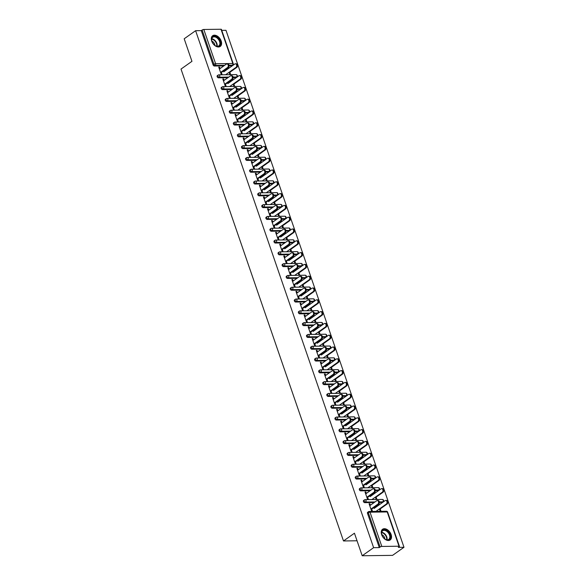 <?xml version="1.0" encoding="UTF-8"?>
<svg xmlns="http://www.w3.org/2000/svg" width="585" height="585" viewBox="0 0 585 585"><rect width="100%" height="100%" fill="white"/><g stroke="black" fill="none" stroke-linecap="round" stroke-linejoin="round"><path stroke-width="0.88" d="M391.116 534.544A6.567 4.278 54.7 0 0 382.583 529.25A6.567 4.278 54.7 0 0 381.639 534.668A6.567 4.278 54.7 0 0 390.173 539.962A6.567 4.278 54.7 0 0 391.116 534.544M221.189 41.023A6.567 4.278 54.7 0 0 212.655 35.729A6.567 4.278 54.7 0 0 211.711 41.147A6.567 4.278 54.7 0 0 220.245 46.442A6.567 4.278 54.7 0 0 221.189 41.023M403.986 547.282L398.312 547.355L399.146 546.763A1.265 0.395 161 0 0 399.423 546.361A1.265 0.395 161 0 0 399.014 546.222L381.822 546.441A1.265 0.395 161 0 0 380.126 547.004L379.292 547.597L373.618 547.67L362.203 555.75L392.572 555.362L403.986 547.282L225.978 30.31L221.752 30.361M362.203 555.75L354.437 533.206L343.497 540.957L357.047 540.781M343.497 540.957L181.014 69.074L191.953 61.323L184.195 38.778L195.609 30.698L201.291 30.625L213.086 64.891L213.92 64.299L202.125 30.032L201.291 30.625M202.125 30.032A1.265 0.395 -19 0 1 203.814 29.469L221.006 29.25A1.265 0.395 -19 0 1 221.415 29.389L233.218 63.663A1.265 0.395 -19 0 0 232.808 63.516L221.006 29.25M373.618 547.67L195.609 30.698M221.21 71.999L222.007 74.317L221.218 74.324L218.739 67.136L219.529 67.129L218.892 67.582M229.064 72.306L229.722 74.215L230.512 74.207L229.854 72.299M220.033 68.591L219.529 67.129M227.587 68.028L227.894 68.906M228.53 68.452L228.23 67.575M381.925 502.427L382.758 501.842A1.265 0.819 -125.3 0 0 383.102 501.733L382.261 502.325A1.265 0.819 -125.3 0 1 381.925 502.427L379.409 502.464M374.195 502.53L364.733 502.647A1.265 0.819 -125.3 0 1 363.431 501.528A1.265 0.819 -125.3 0 1 363.614 500.482L364.448 499.897A1.265 0.819 -125.3 0 1 364.784 499.787A1.265 0.877 -90.7 0 1 365.164 499.663A1.265 1.265 0 0 0 364.448 499.897A1.265 0.819 -125.3 0 0 364.265 500.935A1.265 0.819 54.7 0 0 365.566 502.062L364.733 502.647M379.292 547.597L367.497 513.33A1.265 0.819 -125.3 0 1 367.68 512.284L368.513 511.692A1.265 0.819 -125.3 0 1 368.85 511.59A1.265 0.877 -90.7 0 1 369.223 511.466A1.265 1.265 0 0 0 368.513 511.692A1.265 0.819 -125.3 0 0 368.331 512.738L367.497 513.33M231.58 65.798L232.413 65.206A1.265 0.819 -125.3 0 0 232.757 65.103L231.916 65.695A1.265 0.819 -125.3 0 1 231.58 65.798L229.064 65.827M223.85 65.893L214.388 66.017A1.265 0.819 -125.3 0 1 213.086 64.891M366.32 493.426L365.815 491.963L365.025 491.97L367.497 499.159L368.287 499.144L367.49 496.833M375.343 497.14L376.001 499.049L376.791 499.042L376.133 497.133M374.809 493.287L374.51 492.409M373.873 492.862L374.173 493.74M373.8 478.83L374.634 478.237A1.265 0.819 -125.3 0 0 374.97 478.135L374.137 478.727A1.265 0.819 -125.3 0 1 373.8 478.83L371.285 478.859M366.064 478.925L356.609 479.049A1.265 0.819 -125.3 0 1 355.307 477.923A1.265 0.819 -125.3 0 1 355.49 476.885L356.323 476.292A1.265 0.819 -125.3 0 1 356.66 476.19A1.265 0.877 -90.7 0 1 357.033 476.058A1.265 1.265 0 0 0 356.323 476.292A1.265 0.819 -125.3 0 0 356.141 477.331A1.265 0.819 54.7 0 0 357.442 478.457L356.609 479.049M358.188 469.828L357.684 468.358L356.894 468.366L359.373 475.554L360.163 475.546L359.365 473.228M367.219 473.536L367.877 475.444L368.667 475.437L368.009 473.528M366.685 469.682L366.385 468.812M365.742 469.258L366.049 470.135M365.669 455.225L366.502 454.64A1.265 0.819 -125.3 0 0 366.846 454.53L366.013 455.123A1.265 0.819 -125.3 0 1 365.669 455.225L363.161 455.262M357.94 455.327L348.477 455.444A1.265 0.819 -125.3 0 1 347.176 454.326A1.265 0.819 -125.3 0 1 347.358 453.28L348.192 452.688A1.265 0.819 -125.3 0 1 348.536 452.585A1.265 0.877 -90.7 0 1 348.909 452.461A1.265 1.265 0 0 0 348.192 452.688A1.265 0.819 -125.3 0 0 348.009 453.733A1.265 0.819 54.7 0 0 349.311 454.852L348.477 455.444M350.064 446.223L349.559 444.761L348.77 444.768L351.241 451.956L352.031 451.942L351.234 449.631M359.095 449.938L359.746 451.847L360.536 451.832L359.885 449.931M358.554 446.084L358.254 445.207M357.618 445.66L357.918 446.53M357.545 431.628L358.378 431.035A1.265 0.819 -125.3 0 0 358.715 430.933L357.881 431.518A1.265 0.819 -125.3 0 1 357.545 431.628L355.029 431.657M349.815 431.723L340.353 431.847A1.265 0.819 -125.3 0 1 339.051 430.721A1.265 0.819 -125.3 0 1 339.234 429.683L340.068 429.09A1.265 0.819 -125.3 0 1 340.404 428.988A1.265 0.877 -90.7 0 1 340.784 428.856A1.265 1.265 0 0 0 340.068 429.09A1.265 0.819 -125.3 0 0 339.885 430.129A1.265 0.819 54.7 0 0 341.187 431.255L340.353 431.847M341.94 422.619L341.435 421.156L340.645 421.163L343.117 428.352L343.907 428.344L343.11 426.026M350.963 426.333L351.622 428.242L352.411 428.235L351.753 426.326M350.43 422.48L350.13 421.602M349.494 422.056L349.793 422.933M349.42 408.023L350.254 407.431A1.265 0.819 -125.3 0 0 350.59 407.328L349.757 407.921A1.265 0.819 -125.3 0 1 349.42 408.023L346.905 408.052M341.684 408.125L332.229 408.242A1.265 0.819 -125.3 0 1 330.927 407.116A1.265 0.819 -125.3 0 1 331.11 406.078L331.944 405.485A1.265 0.819 -125.3 0 1 332.28 405.383A1.265 0.877 -90.7 0 1 332.653 405.251A1.265 1.265 0 0 0 331.944 405.485A1.265 0.819 -125.3 0 0 331.761 406.531A1.265 0.819 54.7 0 0 333.062 407.65L332.229 408.242M333.808 399.021L333.304 397.551L332.514 397.566L334.993 404.747L335.783 404.74L334.986 402.422M342.839 402.736L343.497 404.644L344.287 404.63L343.629 402.721M342.305 398.875L342.006 398.005M341.362 398.458L341.669 399.328M341.289 384.418L342.123 383.833A1.265 0.819 -125.3 0 0 342.466 383.723L341.633 384.316A1.265 0.819 -125.3 0 1 341.289 384.418L338.781 384.455M333.56 384.521L324.097 384.637A1.265 0.819 -125.3 0 1 322.796 383.519A1.265 0.819 -125.3 0 1 322.978 382.473L323.812 381.888A1.265 0.819 -125.3 0 1 324.156 381.778A1.265 0.877 -90.7 0 1 324.529 381.654A1.265 1.265 0 0 0 323.812 381.888A1.265 0.819 -125.3 0 0 323.629 382.926A1.265 0.819 54.7 0 0 324.931 384.053L324.097 384.637M325.684 375.416L325.18 373.954L324.39 373.961L326.861 381.149L327.651 381.135L326.854 378.824M334.708 379.131L335.366 381.04L336.156 381.032L335.498 379.124M334.174 375.278L333.874 374.4M333.238 374.853L333.538 375.731M333.165 360.821L333.998 360.228A1.265 0.819 -125.3 0 0 334.335 360.126L333.501 360.718A1.265 0.819 -125.3 0 1 333.165 360.821L330.649 360.85M325.435 360.916L315.973 361.04A1.265 0.819 -125.3 0 1 314.671 359.914A1.265 0.819 -125.3 0 1 314.854 358.876L315.688 358.283A1.265 0.819 -125.3 0 1 316.024 358.181A1.265 0.877 -90.7 0 1 316.397 358.049A1.265 1.265 0 0 0 315.688 358.283A1.265 0.819 -125.3 0 0 315.505 359.322A1.265 0.819 54.7 0 0 316.807 360.448L315.973 361.04M317.56 351.819L317.055 350.349L316.266 350.356L318.737 357.545L319.527 357.537L318.73 355.219M326.584 355.526L327.242 357.435L328.031 357.428L327.373 355.519M326.05 351.673L325.75 350.803M325.114 351.249L325.414 352.126M325.041 337.216L325.874 336.631A1.265 0.819 -125.3 0 0 326.211 336.521L325.377 337.114A1.265 0.819 -125.3 0 1 325.041 337.216L322.525 337.252M317.304 337.318L307.849 337.435A1.265 0.819 -125.3 0 1 306.547 336.317A1.265 0.819 -125.3 0 1 306.723 335.271L307.564 334.678A1.265 0.819 -125.3 0 1 307.9 334.576A1.265 0.877 -90.7 0 1 308.273 334.452A1.265 1.265 0 0 0 307.564 334.678A1.265 0.819 -125.3 0 0 307.381 335.724A1.265 0.819 54.7 0 0 308.683 336.843L307.849 337.435M309.428 328.214L308.924 326.752L308.134 326.759L310.613 333.947L311.403 333.933L310.606 331.622M318.459 331.929L319.117 333.838L319.907 333.823L319.249 331.922M317.926 328.075L317.618 327.198M316.982 327.651L317.282 328.521M316.909 313.618L317.743 313.026A1.265 0.819 -125.3 0 0 318.086 312.924L317.253 313.509A1.265 0.819 -125.3 0 1 316.909 313.618L314.401 313.648M309.18 313.714L299.717 313.838A1.265 0.819 -125.3 0 1 298.416 312.712A1.265 0.819 -125.3 0 1 298.599 311.673L299.432 311.081A1.265 0.819 -125.3 0 1 299.776 310.979A1.265 0.877 -90.7 0 1 300.149 310.847A1.265 1.265 0 0 0 299.432 311.081A1.265 0.819 -125.3 0 0 299.249 312.119A1.265 0.819 54.7 0 0 300.551 313.246L299.717 313.838M301.304 304.609L300.8 303.147L300.01 303.154L302.482 310.342L303.271 310.335L302.474 308.017M310.328 308.324L310.986 310.233L311.776 310.226L311.118 308.317M309.794 304.471L309.494 303.593M308.858 304.046L309.158 304.924M308.785 290.014L309.619 289.421A1.265 0.819 -125.3 0 0 309.955 289.319L309.121 289.911A1.265 0.819 -125.3 0 1 308.785 290.014L306.269 290.043M301.056 290.116L291.593 290.233A1.265 0.819 -125.3 0 1 290.292 289.107A1.265 0.819 -125.3 0 1 290.474 288.069L291.308 287.476A1.265 0.819 -125.3 0 1 291.644 287.374A1.265 0.877 -90.7 0 1 292.017 287.242A1.265 1.265 0 0 0 291.308 287.476A1.265 0.819 -125.3 0 0 291.125 288.522A1.265 0.819 54.7 0 0 292.427 289.641L291.593 290.233M293.18 281.012L292.675 279.542L291.886 279.557L294.357 286.738L295.147 286.73L294.35 284.412M302.204 284.727L302.862 286.635L303.652 286.621L302.993 284.712M301.67 280.866L301.37 279.996M300.734 280.449L301.034 281.319M300.661 266.409L301.494 265.824A1.265 0.819 -125.3 0 0 301.831 265.714L300.997 266.307A1.265 0.819 -125.3 0 1 300.661 266.409L298.145 266.446M292.924 266.511L283.469 266.628A1.265 0.819 -125.3 0 1 282.167 265.51A1.265 0.819 -125.3 0 1 282.343 264.464L283.177 263.879A1.265 0.819 -125.3 0 1 283.52 263.769A1.265 0.877 -90.7 0 1 283.893 263.645A1.265 1.265 0 0 0 283.177 263.879A1.265 0.819 -125.3 0 0 283.001 264.917A1.265 0.819 54.7 0 0 284.303 266.043L283.469 266.628M285.049 257.407L284.544 255.945L283.754 255.952L286.233 263.14L287.023 263.126L286.226 260.815M294.079 261.122L294.738 263.031L295.527 263.023L294.869 261.115M293.546 257.268L293.239 256.391M292.602 256.844L292.902 257.722M292.529 242.812L293.363 242.219A1.265 0.819 -125.3 0 0 293.707 242.117L292.873 242.709A1.265 0.819 -125.3 0 1 292.529 242.812L290.021 242.841M284.8 242.907L275.338 243.031A1.265 0.819 -125.3 0 1 274.036 241.905A1.265 0.819 -125.3 0 1 274.219 240.866L275.052 240.274A1.265 0.819 -125.3 0 1 275.389 240.172A1.265 0.877 -90.7 0 1 275.769 240.04A1.265 1.265 0 0 0 275.052 240.274A1.265 0.819 -125.3 0 0 274.87 241.312A1.265 0.819 54.7 0 0 276.171 242.439L275.338 243.031M276.924 233.81L276.42 232.34L275.63 232.347L278.102 239.536L278.891 239.528L278.094 237.21M285.948 237.517L286.606 239.426L287.396 239.419L286.738 237.51M285.414 233.664L285.114 232.793M284.478 233.239L284.778 234.117M284.405 219.207L285.239 218.622A1.265 0.819 -125.3 0 0 285.575 218.512L284.741 219.104A1.265 0.819 -125.3 0 1 284.405 219.207L281.89 219.243M276.676 219.309L267.213 219.426A1.265 0.819 -125.3 0 1 265.912 218.307A1.265 0.819 -125.3 0 1 266.095 217.262L266.928 216.669A1.265 0.819 -125.3 0 1 267.265 216.567A1.265 0.877 -90.7 0 1 267.637 216.443A1.265 1.265 0 0 0 266.928 216.669A1.265 0.819 -125.3 0 0 266.745 217.715A1.265 0.819 54.7 0 0 268.047 218.834L267.213 219.426M268.8 210.205L268.288 208.743L267.499 208.75L269.977 215.938L270.767 215.923L269.97 213.613M277.824 213.92L278.482 215.828L279.272 215.814L278.614 213.913M277.29 210.066L276.99 209.189M276.354 209.642L276.654 210.512M276.281 195.609L277.114 195.017A1.265 0.819 -125.3 0 0 277.451 194.915L276.617 195.5A1.265 0.819 -125.3 0 1 276.281 195.609L273.765 195.639M268.544 195.704L259.089 195.829A1.265 0.819 -125.3 0 1 257.788 194.703A1.265 0.819 -125.3 0 1 257.963 193.664L258.797 193.072A1.265 0.819 -125.3 0 1 259.14 192.97A1.265 0.877 -90.7 0 1 259.513 192.838A1.265 1.265 0 0 0 258.797 193.072A1.265 0.819 -125.3 0 0 258.621 194.11A1.265 0.819 54.7 0 0 259.923 195.236L259.089 195.829M260.669 186.6L260.164 185.138L259.374 185.145L261.846 192.333L262.636 192.326L261.839 190.008M269.7 190.315L270.358 192.224L271.147 192.216L270.489 190.308M269.166 186.461L268.859 185.584M268.222 186.037L268.522 186.915M268.149 172.005L268.983 171.412A1.265 0.819 -125.3 0 0 269.327 171.31L268.493 171.902A1.265 0.819 -125.3 0 1 268.149 172.005L265.641 172.034M260.42 172.107L250.958 172.224A1.265 0.819 -125.3 0 1 249.656 171.098A1.265 0.819 -125.3 0 1 249.839 170.059L250.672 169.467A1.265 0.819 -125.3 0 1 251.009 169.365A1.265 0.877 -90.7 0 1 251.389 169.233A1.265 1.265 0 0 0 250.672 169.467A1.265 0.819 -125.3 0 0 250.49 170.513A1.265 0.819 54.7 0 0 251.791 171.632L250.958 172.224M252.544 163.003L252.04 161.533L251.25 161.548L253.722 168.729L254.512 168.721L253.714 166.403M261.568 166.718L262.226 168.626L263.016 168.612L262.358 166.703M261.034 162.857L260.734 161.987M260.098 162.44L260.398 163.31M260.025 148.4L260.859 147.815A1.265 0.819 -125.3 0 0 261.195 147.705L260.362 148.297A1.265 0.819 -125.3 0 1 260.025 148.4L257.51 148.436M252.289 148.502L242.833 148.619A1.265 0.819 -125.3 0 1 241.532 147.5A1.265 0.819 -125.3 0 1 241.715 146.455L242.548 145.87A1.265 0.819 -125.3 0 1 242.885 145.76A1.265 0.877 -90.7 0 1 243.258 145.636A1.265 1.265 0 0 0 242.548 145.87A1.265 0.819 -125.3 0 0 242.365 146.908A1.265 0.819 54.7 0 0 243.667 148.034L242.833 148.619M244.413 139.398L243.908 137.936L243.119 137.943L245.598 145.131L246.387 145.117L245.59 142.806M253.444 143.113L254.102 145.021L254.892 145.014L254.234 143.106M252.91 139.259L252.61 138.382M251.967 138.835L252.274 139.713M251.901 124.802L252.735 124.21A1.265 0.819 -125.3 0 0 253.071 124.108L252.237 124.7A1.265 0.819 -125.3 0 1 251.901 124.802L249.386 124.832M244.164 124.897L234.709 125.022A1.265 0.819 -125.3 0 1 233.4 123.896A1.265 0.819 -125.3 0 1 233.583 122.857L234.417 122.265A1.265 0.819 -125.3 0 1 234.761 122.163A1.265 0.877 -90.7 0 1 235.133 122.031A1.265 1.265 0 0 0 234.417 122.265A1.265 0.819 -125.3 0 0 234.241 123.303A1.265 0.819 54.7 0 0 235.543 124.429L234.709 125.022M236.289 115.801L235.784 114.331L234.994 114.338L237.466 121.526L238.256 121.519L237.459 119.201M245.32 119.508L245.971 121.417L246.76 121.409L246.109 119.501M244.786 115.654L244.479 114.784M243.843 115.23L244.142 116.108M243.769 101.198L244.603 100.613A1.265 0.819 -125.3 0 0 244.947 100.503L244.106 101.095A1.265 0.819 -125.3 0 1 243.769 101.198L241.254 101.234M236.04 101.3L226.578 101.417A1.265 0.819 -125.3 0 1 225.276 100.298A1.265 0.819 -125.3 0 1 225.459 99.253L226.293 98.66A1.265 0.819 -125.3 0 1 226.629 98.558A1.265 0.877 -90.7 0 1 227.009 98.434A1.265 1.265 0 0 0 226.293 98.66A1.265 0.819 -125.3 0 0 226.11 99.706A1.265 0.819 54.7 0 0 227.411 100.825L226.578 101.417M228.165 92.196L227.66 90.726L226.87 90.741L229.342 97.929L230.132 97.914L229.335 95.604M237.188 95.911L237.846 97.819L238.636 97.805L237.978 95.896M236.654 92.057L236.355 91.18M235.718 91.633L236.018 92.503M235.645 77.6L236.479 77.008A1.265 0.819 -125.3 0 0 236.815 76.906L235.982 77.491A1.265 0.819 -125.3 0 1 235.645 77.6L233.13 77.629M227.909 77.695L218.454 77.82A1.265 0.819 -125.3 0 1 217.152 76.693A1.265 0.819 -125.3 0 1 217.335 75.655L218.168 75.063A1.265 0.819 -125.3 0 1 218.505 74.96A1.265 0.877 -90.7 0 1 218.878 74.829A1.265 1.265 0 0 0 218.168 75.063A1.265 0.819 -125.3 0 0 217.986 76.101A1.265 0.819 54.7 0 0 219.287 77.227L218.454 77.82M233.13 84.108L233.781 86.017L234.57 86.01L233.92 84.101M232.589 80.255L232.289 79.377M231.653 79.831L231.952 80.708M224.099 80.394L223.594 78.931L222.805 78.938L225.276 86.127L226.066 86.112L225.269 83.801M239.704 89.395L240.545 88.81A1.265 0.819 -125.3 0 0 240.881 88.701L240.047 89.293A1.265 0.819 -125.3 0 1 239.704 89.395L237.196 89.432M231.974 89.498L222.519 89.615A1.265 0.819 -125.3 0 1 221.21 88.496A1.265 0.819 -125.3 0 1 221.393 87.45L222.227 86.865A1.265 0.819 -125.3 0 1 222.571 86.755A1.265 0.877 -90.7 0 1 222.943 86.631A1.265 1.265 0 0 0 222.227 86.865A1.265 0.819 -125.3 0 0 222.044 87.904A1.265 0.819 54.7 0 0 223.353 89.03L222.519 89.615M241.254 107.713L241.912 109.622L242.702 109.607L242.044 107.698M240.72 103.852L240.42 102.982M239.777 103.435L240.084 104.305M232.223 103.998L231.718 102.529L230.929 102.543L233.408 109.724L234.197 109.717L233.4 107.399M247.835 113L248.669 112.408A1.265 0.819 -125.3 0 0 249.005 112.305L248.172 112.898A1.265 0.819 -125.3 0 1 247.835 113L245.32 113.029M240.099 113.102L230.644 113.219A1.265 0.819 -125.3 0 1 229.342 112.093A1.265 0.819 -125.3 0 1 229.525 111.055L230.358 110.463A1.265 0.819 -125.3 0 1 230.695 110.36A1.265 0.877 -90.7 0 1 231.068 110.229A1.265 1.265 0 0 0 230.358 110.463A1.265 0.819 -125.3 0 0 230.176 111.508A1.265 0.819 54.7 0 0 231.477 112.627L230.644 113.219M249.378 131.311L250.036 133.219L250.826 133.212L250.168 131.303M248.844 127.457L248.545 126.579M247.908 127.033L248.208 127.91M240.355 127.596L239.85 126.133L239.06 126.141L241.532 133.329L242.322 133.321L241.525 131.003M255.959 136.605L256.793 136.012A1.265 0.819 -125.3 0 0 257.137 135.91L256.303 136.495A1.265 0.819 -125.3 0 1 255.959 136.605L253.444 136.634M248.23 136.7L238.768 136.824A1.265 0.819 -125.3 0 1 237.466 135.698A1.265 0.819 -125.3 0 1 237.649 134.66L238.483 134.067A1.265 0.819 -125.3 0 1 238.819 133.965A1.265 0.877 -90.7 0 1 239.199 133.833A1.265 1.265 0 0 0 238.483 134.067A1.265 0.819 -125.3 0 0 238.3 135.106A1.265 0.819 54.7 0 0 239.601 136.232L238.768 136.824M257.51 154.915L258.161 156.824L258.95 156.809L258.299 154.901M256.976 151.062L256.669 150.184M256.033 150.637L256.332 151.508M248.479 151.201L247.974 149.738L247.184 149.745L249.656 156.934L250.446 156.919L249.649 154.608M264.091 160.202L264.925 159.617A1.265 0.819 -125.3 0 0 265.261 159.508L264.427 160.1A1.265 0.819 -125.3 0 1 264.091 160.202L261.575 160.239M256.354 160.305L246.899 160.422A1.265 0.819 -125.3 0 1 245.598 159.303A1.265 0.819 -125.3 0 1 245.773 158.257L246.607 157.665A1.265 0.819 -125.3 0 1 246.95 157.562A1.265 0.877 -90.7 0 1 247.323 157.438A1.265 1.265 0 0 0 246.607 157.665A1.265 0.819 -125.3 0 0 246.431 158.71A1.265 0.819 54.7 0 0 247.733 159.829L246.899 160.422M265.634 178.513L266.292 180.421L267.082 180.414L266.424 178.505M265.1 174.659L264.8 173.789M264.164 174.235L264.464 175.112M256.603 174.805L256.098 173.335L255.309 173.343L257.788 180.531L258.577 180.524L257.78 178.206M272.215 183.807L273.049 183.215A1.265 0.819 -125.3 0 0 273.385 183.112L272.551 183.705A1.265 0.819 -125.3 0 1 272.215 183.807L269.7 183.836M264.478 183.902L255.023 184.026A1.265 0.819 -125.3 0 1 253.722 182.9A1.265 0.819 -125.3 0 1 253.905 181.862L254.738 181.27A1.265 0.819 -125.3 0 1 255.075 181.167A1.265 0.877 -90.7 0 1 255.448 181.036A1.265 1.265 0 0 0 254.738 181.27A1.265 0.819 -125.3 0 0 254.555 182.308A1.265 0.819 54.7 0 0 255.857 183.434L255.023 184.026M273.758 202.117L274.416 204.026L275.206 204.019L274.548 202.11M273.224 198.264L272.924 197.386M272.288 197.84L272.588 198.717M264.734 198.403L264.23 196.94L263.44 196.948L265.912 204.136L266.702 204.121L265.904 201.81M280.339 207.404L281.173 206.819A1.265 0.819 -125.3 0 0 281.517 206.71L280.683 207.302A1.265 0.819 -125.3 0 1 280.339 207.404L277.831 207.441M272.61 207.507L263.148 207.624A1.265 0.819 -125.3 0 1 261.846 206.505A1.265 0.819 -125.3 0 1 262.029 205.459L262.862 204.874A1.265 0.819 -125.3 0 1 263.199 204.765A1.265 0.877 -90.7 0 1 263.579 204.64A1.265 1.265 0 0 0 262.862 204.874A1.265 0.819 -125.3 0 0 262.68 205.913A1.265 0.819 54.7 0 0 263.981 207.039L263.148 207.624M281.89 225.722L282.548 227.631L283.337 227.616L282.679 225.708M281.356 221.861L281.049 220.991M280.412 221.444L280.712 222.315M272.859 222.007L272.354 220.538L271.564 220.552L274.043 227.733L274.833 227.726L274.029 225.408M288.471 231.009L289.304 230.417A1.265 0.819 -125.3 0 0 289.641 230.314L288.807 230.907A1.265 0.819 -125.3 0 1 288.471 231.009L285.955 231.038M280.734 231.112L271.279 231.229A1.265 0.819 -125.3 0 1 269.977 230.102A1.265 0.819 -125.3 0 1 270.153 229.064L270.987 228.472A1.265 0.819 -125.3 0 1 271.33 228.369A1.265 0.877 -90.7 0 1 271.703 228.238A1.265 1.265 0 0 0 270.987 228.472A1.265 0.819 -125.3 0 0 270.811 229.517A1.265 0.819 54.7 0 0 272.113 230.636L271.279 231.229M290.014 249.32L290.672 251.228L291.462 251.221L290.803 249.312M289.48 245.466L289.18 244.589M288.544 245.042L288.844 245.919M280.99 245.605L280.478 244.142L279.688 244.15L282.167 251.338L282.957 251.331L282.16 249.013M296.595 254.614L297.429 254.022A1.265 0.819 -125.3 0 0 297.765 253.919L296.931 254.504A1.265 0.819 -125.3 0 1 296.595 254.614L294.079 254.643M288.866 254.709L279.403 254.833A1.265 0.819 -125.3 0 1 278.102 253.707A1.265 0.819 -125.3 0 1 278.284 252.669L279.118 252.077A1.265 0.819 -125.3 0 1 279.454 251.974A1.265 0.877 -90.7 0 1 279.827 251.842A1.265 1.265 0 0 0 279.118 252.077A1.265 0.819 -125.3 0 0 278.935 253.115A1.265 0.819 54.7 0 0 280.237 254.241L279.403 254.833M298.138 272.924L298.796 274.833L299.586 274.818L298.928 272.917M297.604 269.071L297.304 268.193M296.668 268.647L296.968 269.517M289.114 269.21L288.61 267.747L287.82 267.755L290.292 274.943L291.081 274.928L290.284 272.617M304.719 278.211L305.553 277.626A1.265 0.819 -125.3 0 0 305.897 277.517L305.063 278.109A1.265 0.819 -125.3 0 1 304.719 278.211L302.211 278.248M296.99 278.314L287.527 278.431A1.265 0.819 -125.3 0 1 286.226 277.312A1.265 0.819 -125.3 0 1 286.409 276.266L287.242 275.674A1.265 0.819 -125.3 0 1 287.579 275.572A1.265 0.877 -90.7 0 1 287.959 275.447A1.265 1.265 0 0 0 287.242 275.674A1.265 0.819 -125.3 0 0 287.059 276.72A1.265 0.819 54.7 0 0 288.361 277.838L287.527 278.431M306.269 296.522L306.928 298.43L307.717 298.423L307.059 296.515M305.736 292.668L305.428 291.798M304.792 292.244L305.092 293.122M297.238 292.814L296.734 291.345L295.944 291.352L298.423 298.54L299.213 298.533L298.416 296.215M312.851 301.816L313.684 301.224A1.265 0.819 -125.3 0 0 314.021 301.121L313.187 301.714A1.265 0.819 -125.3 0 1 312.851 301.816L310.335 301.845M305.114 301.911L295.659 302.036A1.265 0.819 -125.3 0 1 294.357 300.909A1.265 0.819 -125.3 0 1 294.533 299.871L295.366 299.279A1.265 0.819 -125.3 0 1 295.71 299.176A1.265 0.877 -90.7 0 1 296.083 299.045A1.265 1.265 0 0 0 295.366 299.279A1.265 0.819 -125.3 0 0 295.191 300.317A1.265 0.819 54.7 0 0 296.493 301.443L295.659 302.036M314.394 320.127L315.052 322.035L315.841 322.028L315.183 320.119M313.86 316.273L313.56 315.395M312.924 315.849L313.224 316.726M305.37 316.412L304.865 314.949L304.076 314.957L306.547 322.145L307.337 322.13L306.54 319.82M320.975 325.414L321.808 324.829A1.265 0.819 -125.3 0 0 322.145 324.719L321.311 325.311A1.265 0.819 -125.3 0 1 320.975 325.414L318.459 325.45M313.246 325.516L303.783 325.633A1.265 0.819 -125.3 0 1 302.482 324.514A1.265 0.819 -125.3 0 1 302.664 323.468L303.498 322.883A1.265 0.819 -125.3 0 1 303.834 322.774A1.265 0.877 -90.7 0 1 304.207 322.649A1.265 1.265 0 0 0 303.498 322.883A1.265 0.819 -125.3 0 0 303.315 323.922A1.265 0.819 54.7 0 0 304.617 325.048L303.783 325.633M322.518 343.731L323.176 345.64L323.966 345.625L323.308 343.717M321.984 339.87L321.684 339M321.048 339.454L321.348 340.324M313.494 340.017L312.99 338.547L312.2 338.561L314.671 345.742L315.461 345.735L314.664 343.417M329.099 349.018L329.933 348.426A1.265 0.819 -125.3 0 0 330.276 348.324L329.443 348.916A1.265 0.819 -125.3 0 1 329.099 349.018L326.591 349.048M321.37 349.121L311.907 349.238A1.265 0.819 -125.3 0 1 310.606 348.112A1.265 0.819 -125.3 0 1 310.789 347.073L311.622 346.481A1.265 0.819 -125.3 0 1 311.966 346.378A1.265 0.877 -90.7 0 1 312.339 346.247A1.265 1.265 0 0 0 311.622 346.481A1.265 0.819 -125.3 0 0 311.439 347.527A1.265 0.819 54.7 0 0 312.741 348.645L311.907 349.238M330.649 367.329L331.307 369.237L332.097 369.23L331.439 367.321M330.115 363.475L329.816 362.598M329.172 363.051L329.479 363.928M321.618 363.614L321.114 362.152L320.324 362.159L322.803 369.347L323.593 369.34L322.796 367.022M337.231 372.623L338.064 372.031A1.265 0.819 -125.3 0 0 338.401 371.928L337.567 372.513A1.265 0.819 -125.3 0 1 337.231 372.623L334.715 372.652M329.494 372.718L320.039 372.842A1.265 0.819 -125.3 0 1 318.737 371.716A1.265 0.819 -125.3 0 1 318.92 370.678L319.754 370.086A1.265 0.819 -125.3 0 1 320.09 369.983A1.265 0.877 -90.7 0 1 320.463 369.852A1.265 1.265 0 0 0 319.754 370.086A1.265 0.819 -125.3 0 0 319.571 371.124A1.265 0.819 54.7 0 0 320.873 372.25L320.039 372.842M338.773 390.934L339.432 392.842L340.221 392.827L339.563 390.926M338.24 387.08L337.94 386.202M337.304 386.656L337.603 387.526M329.75 387.219L329.245 385.756L328.456 385.764L330.927 392.952L331.717 392.937L330.92 390.626M345.355 396.221L346.188 395.635A1.265 0.819 -125.3 0 0 346.525 395.526L345.691 396.118A1.265 0.819 -125.3 0 1 345.355 396.221L342.839 396.257M337.625 396.323L328.163 396.44A1.265 0.819 -125.3 0 1 326.861 395.321A1.265 0.819 -125.3 0 1 327.044 394.275L327.878 393.683A1.265 0.819 -125.3 0 1 328.214 393.581A1.265 0.877 -90.7 0 1 328.587 393.456A1.265 1.265 0 0 0 327.878 393.683A1.265 0.819 -125.3 0 0 327.695 394.729A1.265 0.819 54.7 0 0 328.997 395.848L328.163 396.44M346.905 414.531L347.556 416.44L348.346 416.432L347.695 414.524M346.364 410.677L346.064 409.807M345.428 410.253L345.728 411.131M337.874 410.824L337.37 409.354L336.58 409.361L339.051 416.549L339.841 416.542L339.044 414.224M353.479 419.825L354.313 419.233A1.265 0.819 -125.3 0 0 354.656 419.131L353.823 419.723A1.265 0.819 -125.3 0 1 353.479 419.825L350.971 419.854M345.75 419.92L336.287 420.045A1.265 0.819 -125.3 0 1 334.986 418.918A1.265 0.819 -125.3 0 1 335.168 417.88L336.002 417.288A1.265 0.819 -125.3 0 1 336.346 417.185A1.265 0.877 -90.7 0 1 336.719 417.054A1.265 1.265 0 0 0 336.002 417.288A1.265 0.819 -125.3 0 0 335.819 418.326A1.265 0.819 54.7 0 0 337.121 419.452L336.287 420.045M355.029 438.136L355.687 440.044L356.477 440.037L355.819 438.128M354.495 434.282L354.196 433.405M353.552 433.858L353.859 434.735M345.998 434.421L345.494 432.959L344.704 432.966L347.183 440.154L347.973 440.139L347.176 437.829M361.61 443.423L362.444 442.838A1.265 0.819 -125.3 0 0 362.78 442.728L361.947 443.32A1.265 0.819 -125.3 0 1 361.61 443.423L359.095 443.459M353.874 443.525L344.419 443.642A1.265 0.819 -125.3 0 1 343.117 442.523A1.265 0.819 -125.3 0 1 343.3 441.478L344.134 440.893A1.265 0.819 -125.3 0 1 344.47 440.783A1.265 0.877 -90.7 0 1 344.843 440.659A1.265 1.265 0 0 0 344.134 440.893A1.265 0.819 -125.3 0 0 343.951 441.931A1.265 0.819 54.7 0 0 345.252 443.057L344.419 443.642M363.153 461.74L363.811 463.649L364.601 463.634L363.943 461.726M362.62 457.879L362.32 457.009M361.684 457.463L361.983 458.333M354.13 458.026L353.625 456.556L352.835 456.571L355.307 463.751L356.097 463.744L355.3 461.426M369.735 467.027L370.568 466.435A1.265 0.819 -125.3 0 0 370.905 466.333L370.071 466.925A1.265 0.819 -125.3 0 1 369.735 467.027L367.219 467.057M362.005 467.13L352.543 467.247A1.265 0.819 -125.3 0 1 351.241 466.121A1.265 0.819 -125.3 0 1 351.424 465.082L352.258 464.49A1.265 0.819 -125.3 0 1 352.594 464.388A1.265 0.877 -90.7 0 1 352.974 464.256A1.265 1.265 0 0 0 352.258 464.49A1.265 0.819 -125.3 0 0 352.075 465.536A1.265 0.819 54.7 0 0 353.377 466.654L352.543 467.247M371.285 485.338L371.936 487.247L372.725 487.239L372.075 485.331M370.744 481.484L370.444 480.607M369.808 481.06L370.108 481.938M362.254 481.623L361.749 480.161L360.96 480.168L363.431 487.356L364.221 487.349L363.424 485.031M377.859 490.632L378.692 490.04A1.265 0.819 -125.3 0 0 379.036 489.937L378.202 490.522A1.265 0.819 -125.3 0 1 377.859 490.632L375.351 490.661M370.13 490.727L360.667 490.852A1.265 0.819 -125.3 0 1 359.365 489.725A1.265 0.819 -125.3 0 1 359.548 488.687L360.382 488.095A1.265 0.819 -125.3 0 1 360.726 487.992A1.265 0.877 -90.7 0 1 361.099 487.861A1.265 1.265 0 0 0 360.382 488.095A1.265 0.819 -125.3 0 0 360.199 489.133A1.265 0.819 54.7 0 0 361.508 490.259L360.667 490.852M379.409 508.943L380.067 510.851L380.857 510.837L380.199 508.935M378.875 505.089L378.575 504.211M377.932 504.665L378.239 505.535M370.378 505.228L369.874 503.765L369.084 503.773L371.563 510.961L372.352 510.946L371.555 508.636M223.594 78.931L222.958 79.377M227.66 90.726L227.017 91.18M231.718 102.529L231.082 102.982M235.784 114.331L235.148 114.784M239.85 126.133L239.214 126.587M243.908 137.936L243.272 138.382M247.974 149.738L247.338 150.184M252.04 161.533L251.404 161.987M256.098 173.335L255.462 173.789M260.164 185.138L259.528 185.591M264.23 196.94L263.594 197.386M268.288 208.743L267.652 209.189M272.354 220.538L271.718 220.991M276.42 232.34L275.784 232.793M280.478 244.142L279.842 244.596M284.544 255.945L283.908 256.391M288.61 267.747L287.974 268.193M292.675 279.542L292.032 279.996M296.734 291.345L296.098 291.798M300.8 303.147L300.163 303.6M304.865 314.949L304.222 315.395M308.924 326.752L308.288 327.198M312.99 338.547L312.353 339M317.055 350.349L316.412 350.803M321.114 362.152L320.478 362.605M325.18 373.954L324.543 374.4M329.245 385.756L328.602 386.202M333.304 397.551L332.668 398.005M337.37 409.354L336.733 409.807M341.435 421.156L340.792 421.609M345.494 432.959L344.858 433.405M349.559 444.761L348.923 445.207M353.625 456.556L352.982 457.009M357.684 468.358L357.047 468.812M361.749 480.161L361.113 480.614M365.815 491.963L365.172 492.409M369.874 503.765L369.237 504.211M226.943 63.911L227.733 63.904A1.894 1.309 89.3 0 1 229.027 65.359A1.894 1.309 89.3 0 1 228.34 67.494L227.55 67.509A1.894 1.309 -90.7 0 0 228.238 65.366A1.894 1.309 -90.7 0 0 226.943 63.911A1.894 1.309 -90.7 0 0 226.38 64.101L219.397 69.045M228.34 67.494L221.357 72.438M227.55 67.509L220.567 72.452M235.389 63.802L236.179 63.794A1.894 1.309 89.3 0 1 237.473 65.249A1.894 1.309 89.3 0 1 236.786 67.392L235.996 67.399A1.894 1.309 -90.7 0 0 236.684 65.264A1.894 1.309 -90.7 0 0 235.389 63.802A1.894 1.309 -90.7 0 0 234.826 63.992L223.748 71.838M225.627 74.741L235.996 67.399M229.218 72.752L236.786 67.392M211.931 41.433A5.682 3.7 -125.3 0 1 211.755 40.84A5.682 3.7 -125.3 0 1 214.512 36.277A5.682 3.7 -125.3 0 1 220.128 41.33A5.682 3.7 -125.3 0 1 219.485 45.886A5.682 3.7 -125.3 0 1 215.119 45.593A5.682 3.7 -125.3 0 1 211.931 41.433M215.024 45.528A5.258 3.43 54.7 0 0 218.812 45.857A5.258 3.43 54.7 0 0 219.565 41.513A5.258 3.43 54.7 0 0 212.728 37.272A5.258 3.43 54.7 0 0 211.785 40.957M214.907 45.447A3.744 2.442 54.7 0 0 214.666 44.226A3.744 2.442 54.7 0 0 211.821 41.089M219.821 46.69A6.523 4.249 54.7 0 0 220.735 41.323A6.523 4.249 54.7 0 0 212.282 36.043M385.435 539.348A5.682 3.7 -125.3 0 1 385.054 539.114A5.682 3.7 -125.3 0 1 381.683 534.361A5.682 3.7 -125.3 0 1 386.488 530.449A5.682 3.7 -125.3 0 1 390.392 537.41A5.682 3.7 -125.3 0 1 385.435 539.348M384.952 539.048A5.258 3.43 54.7 0 0 385.215 539.202A5.258 3.43 54.7 0 0 388.74 539.377A5.258 3.43 54.7 0 0 389.581 535.275A5.258 3.43 54.7 0 0 386.188 530.968A5.258 3.43 54.7 0 0 382.663 530.792A5.258 3.43 54.7 0 0 381.72 534.478M384.835 538.968A3.744 2.442 54.7 0 0 382.246 534.844A3.744 2.442 54.7 0 0 381.756 534.61M389.756 540.211A6.523 4.249 54.7 0 0 390.765 535.121A6.523 4.249 54.7 0 0 386.568 529.791A6.523 4.249 54.7 0 0 382.217 529.564M231.009 75.714L231.799 75.699A1.894 1.309 89.3 0 1 233.093 77.161A1.894 1.309 89.3 0 1 232.406 79.297L231.616 79.304A1.894 1.309 -90.7 0 0 232.303 77.169A1.894 1.309 -90.7 0 0 231.009 75.714A1.894 1.309 -90.7 0 0 230.446 75.904L223.463 80.847M232.406 79.297L225.422 84.24M231.616 79.304L224.633 84.255M235.068 87.509L235.857 87.501A1.894 1.309 89.3 0 1 237.159 88.964A1.894 1.309 89.3 0 1 236.472 91.099L235.682 91.106A1.894 1.309 -90.7 0 0 236.369 88.971A1.894 1.309 -90.7 0 0 235.068 87.509A1.894 1.309 -90.7 0 0 234.505 87.706L227.528 92.649M236.472 91.099L229.488 96.042M235.682 91.106L228.698 96.05M239.133 99.311L239.923 99.304A1.894 1.309 89.3 0 1 241.217 100.766A1.894 1.309 89.3 0 1 240.53 102.901L239.74 102.909A1.894 1.309 -90.7 0 0 240.428 100.774A1.894 1.309 -90.7 0 0 239.133 99.311A1.894 1.309 -90.7 0 0 238.57 99.508L231.587 104.452M240.53 102.901L233.554 107.845M239.74 102.909L232.764 107.852M243.199 111.113L243.989 111.106A1.894 1.309 89.3 0 1 245.283 112.561A1.894 1.309 89.3 0 1 244.596 114.697L243.806 114.711A1.894 1.309 -90.7 0 0 244.493 112.576A1.894 1.309 -90.7 0 0 243.199 111.113A1.894 1.309 -90.7 0 0 242.636 111.304L235.653 116.247M244.596 114.697L237.612 119.647M243.806 114.711L236.823 119.654M247.258 122.916L248.047 122.909A1.894 1.309 89.3 0 1 249.349 124.364A1.894 1.309 89.3 0 1 248.662 126.499L247.872 126.514A1.894 1.309 -90.7 0 0 248.559 124.371A1.894 1.309 -90.7 0 0 247.258 122.916A1.894 1.309 -90.7 0 0 246.695 123.106L239.718 128.049M248.662 126.499L241.678 131.442M247.872 126.514L240.888 131.457M239.448 75.604L240.238 75.597A1.894 1.309 89.3 0 1 241.539 77.052A1.894 1.309 89.3 0 1 240.852 79.187L240.062 79.202A1.894 1.309 -90.7 0 0 240.749 77.066A1.894 1.309 -90.7 0 0 239.448 75.604A1.894 1.309 -90.7 0 0 238.885 75.794L227.814 83.64M229.686 86.543L240.062 79.202M233.276 84.547L240.852 79.187M243.514 87.406L244.303 87.392A1.894 1.309 89.3 0 1 245.598 88.854A1.894 1.309 89.3 0 1 244.91 90.989L244.12 91.004A1.894 1.309 -90.7 0 0 244.808 88.861A1.894 1.309 -90.7 0 0 243.514 87.406A1.894 1.309 -90.7 0 0 242.951 87.596L231.879 95.435M233.751 98.346L244.12 91.004M237.342 96.349L244.91 90.989M247.579 99.209L248.369 99.194A1.894 1.309 89.3 0 1 249.663 100.657A1.894 1.309 89.3 0 1 248.976 102.792L248.186 102.799A1.894 1.309 -90.7 0 0 248.874 100.664A1.894 1.309 -90.7 0 0 247.579 99.209A1.894 1.309 -90.7 0 0 247.016 99.399L235.938 107.238M237.817 110.148L248.186 102.799M241.408 108.152L248.976 102.792M251.638 111.004L252.427 110.996A1.894 1.309 89.3 0 1 253.729 112.459A1.894 1.309 89.3 0 1 253.042 114.594L252.252 114.601A1.894 1.309 -90.7 0 0 252.939 112.466A1.894 1.309 -90.7 0 0 251.638 111.004A1.894 1.309 -90.7 0 0 251.075 111.201L240.004 119.04M241.876 121.943L252.252 114.601M245.466 119.954L253.042 114.594M255.703 122.806L256.493 122.799A1.894 1.309 89.3 0 1 257.788 124.254A1.894 1.309 89.3 0 1 257.1 126.397L256.31 126.404A1.894 1.309 -90.7 0 0 256.998 124.269A1.894 1.309 -90.7 0 0 255.703 122.806A1.894 1.309 -90.7 0 0 255.14 122.996L244.069 130.843M245.941 133.746L256.31 126.404M249.532 131.757L257.1 126.397M251.323 134.718L252.113 134.704A1.894 1.309 89.3 0 1 253.407 136.166A1.894 1.309 89.3 0 1 252.72 138.301L251.93 138.309A1.894 1.309 -90.7 0 0 252.618 136.173A1.894 1.309 -90.7 0 0 251.323 134.718A1.894 1.309 -90.7 0 0 250.76 134.908L243.777 139.852M252.72 138.301L245.744 143.245M251.93 138.309L244.954 143.259M259.769 134.608L260.559 134.601A1.894 1.309 89.3 0 1 261.853 136.056A1.894 1.309 89.3 0 1 261.166 138.192L260.376 138.206A1.894 1.309 -90.7 0 0 261.064 136.071A1.894 1.309 -90.7 0 0 259.769 134.608A1.894 1.309 -90.7 0 0 259.206 134.799L248.128 142.645M250.007 145.548L260.376 138.206M253.597 143.552L261.166 138.192M255.389 146.513L256.179 146.506A1.894 1.309 89.3 0 1 257.473 147.968A1.894 1.309 89.3 0 1 256.786 150.104L255.996 150.111A1.894 1.309 -90.7 0 0 256.683 147.976A1.894 1.309 -90.7 0 0 255.389 146.513A1.894 1.309 -90.7 0 0 254.826 146.711L247.843 151.654M256.786 150.104L249.802 155.047M255.996 150.111L249.013 155.054M263.828 146.411L264.617 146.396A1.894 1.309 89.3 0 1 265.919 147.859A1.894 1.309 89.3 0 1 265.232 149.994L264.442 150.009A1.894 1.309 -90.7 0 0 265.129 147.866A1.894 1.309 -90.7 0 0 263.828 146.411A1.894 1.309 -90.7 0 0 263.265 146.601L252.193 154.44M254.065 157.35L264.442 150.009M257.656 155.354L265.232 149.994M259.447 158.316L260.237 158.308A1.894 1.309 89.3 0 1 261.539 159.771A1.894 1.309 89.3 0 1 260.851 161.906L260.062 161.913A1.894 1.309 -90.7 0 0 260.749 159.778A1.894 1.309 -90.7 0 0 259.447 158.316A1.894 1.309 -90.7 0 0 258.884 158.513L251.908 163.456M260.851 161.906L253.868 166.849M260.062 161.913L253.078 166.857M267.893 158.213L268.683 158.199A1.894 1.309 89.3 0 1 269.977 159.661A1.894 1.309 89.3 0 1 269.29 161.796L268.5 161.804A1.894 1.309 -90.7 0 0 269.188 159.668A1.894 1.309 -90.7 0 0 267.893 158.213A1.894 1.309 -90.7 0 0 267.33 158.403L256.259 166.242M258.131 169.153L268.5 161.804M261.722 167.156L269.29 161.796M263.513 170.118L264.303 170.111A1.894 1.309 89.3 0 1 265.597 171.566A1.894 1.309 89.3 0 1 264.91 173.701L264.12 173.716A1.894 1.309 -90.7 0 0 264.808 171.58A1.894 1.309 -90.7 0 0 263.513 170.118A1.894 1.309 -90.7 0 0 262.95 170.308L255.967 175.251M264.91 173.701L257.934 178.652M264.12 173.716L257.144 178.659M271.959 170.008L272.749 170.001A1.894 1.309 89.3 0 1 274.043 171.463A1.894 1.309 89.3 0 1 273.356 173.599L272.566 173.606A1.894 1.309 -90.7 0 0 273.253 171.471A1.894 1.309 -90.7 0 0 271.959 170.008A1.894 1.309 -90.7 0 0 271.396 170.206L260.318 178.045M262.197 180.948L272.566 173.606M265.787 178.959L273.356 173.599M267.579 181.92L268.369 181.913A1.894 1.309 89.3 0 1 269.663 183.368A1.894 1.309 89.3 0 1 268.976 185.504L268.186 185.518A1.894 1.309 -90.7 0 0 268.873 183.376A1.894 1.309 -90.7 0 0 267.579 181.92A1.894 1.309 -90.7 0 0 267.016 182.11L260.033 187.054M268.976 185.504L261.992 190.447M268.186 185.518L261.202 190.461M276.018 181.811L276.807 181.803A1.894 1.309 89.3 0 1 278.109 183.259A1.894 1.309 89.3 0 1 277.422 185.401L276.632 185.408A1.894 1.309 -90.7 0 0 277.319 183.273A1.894 1.309 -90.7 0 0 276.018 181.811A1.894 1.309 -90.7 0 0 275.462 182.001L264.383 189.847M266.255 192.75L276.632 185.408M269.846 190.761L277.422 185.401M271.637 193.723L272.427 193.708A1.894 1.309 89.3 0 1 273.729 195.171A1.894 1.309 89.3 0 1 273.041 197.306L272.252 197.313A1.894 1.309 -90.7 0 0 272.939 195.178A1.894 1.309 -90.7 0 0 271.637 193.723A1.894 1.309 -90.7 0 0 271.074 193.913L264.098 198.856M273.041 197.306L266.058 202.249M272.252 197.313L265.268 202.264M280.083 193.613L280.873 193.606A1.894 1.309 89.3 0 1 282.167 195.061A1.894 1.309 89.3 0 1 281.48 197.196L280.69 197.211A1.894 1.309 -90.7 0 0 281.378 195.076A1.894 1.309 -90.7 0 0 280.083 193.613A1.894 1.309 -90.7 0 0 279.52 193.803L268.449 201.649M270.321 204.553L280.69 197.211M273.912 202.556L281.48 197.196M275.703 205.518L276.493 205.511A1.894 1.309 89.3 0 1 277.787 206.973A1.894 1.309 89.3 0 1 277.1 209.108L276.31 209.116A1.894 1.309 -90.7 0 0 276.998 206.98A1.894 1.309 -90.7 0 0 275.703 205.518A1.894 1.309 -90.7 0 0 275.14 205.715L268.157 210.658M277.1 209.108L270.124 214.052M276.31 209.116L269.334 214.059M284.149 205.415L284.939 205.401A1.894 1.309 89.3 0 1 286.233 206.863A1.894 1.309 89.3 0 1 285.546 208.999L284.756 209.013A1.894 1.309 -90.7 0 0 285.443 206.871A1.894 1.309 -90.7 0 0 284.149 205.415A1.894 1.309 -90.7 0 0 283.586 205.606L272.508 213.445M274.387 216.355L284.756 209.013M277.977 214.359L285.546 208.999M279.769 217.32L280.559 217.313A1.894 1.309 89.3 0 1 281.853 218.775A1.894 1.309 89.3 0 1 281.166 220.911L280.376 220.918A1.894 1.309 -90.7 0 0 281.063 218.783A1.894 1.309 -90.7 0 0 279.769 217.32A1.894 1.309 -90.7 0 0 279.206 217.518L272.222 222.461M281.166 220.911L274.182 225.854M280.376 220.918L273.392 225.861M288.208 217.218L288.997 217.203A1.894 1.309 89.3 0 1 290.299 218.666A1.894 1.309 89.3 0 1 289.612 220.801L288.822 220.808A1.894 1.309 -90.7 0 0 289.509 218.673A1.894 1.309 -90.7 0 0 288.208 217.218A1.894 1.309 -90.7 0 0 287.652 217.408L276.573 225.247M278.445 228.157L288.822 220.808M282.036 226.161L289.612 220.801M283.827 229.123L284.617 229.115A1.894 1.309 89.3 0 1 285.919 230.57A1.894 1.309 89.3 0 1 285.231 232.706L284.442 232.72A1.894 1.309 -90.7 0 0 285.129 230.585A1.894 1.309 -90.7 0 0 283.827 229.123A1.894 1.309 -90.7 0 0 283.264 229.313L276.288 234.256M285.231 232.706L278.248 237.656M284.442 232.72L277.458 237.664M292.273 229.013L293.063 229.006A1.894 1.309 89.3 0 1 294.357 230.468A1.894 1.309 89.3 0 1 293.67 232.603L292.888 232.611A1.894 1.309 -90.7 0 0 293.568 230.475A1.894 1.309 -90.7 0 0 292.273 229.013A1.894 1.309 -90.7 0 0 291.71 229.21L280.639 237.049M282.511 239.952L292.888 232.611M286.102 237.963L293.67 232.603M287.893 240.925L288.683 240.918A1.894 1.309 89.3 0 1 289.977 242.373A1.894 1.309 89.3 0 1 289.29 244.508L288.5 244.523A1.894 1.309 -90.7 0 0 289.187 242.38A1.894 1.309 -90.7 0 0 287.893 240.925A1.894 1.309 -90.7 0 0 287.33 241.115L280.347 246.058M289.29 244.508L282.314 249.451M288.5 244.523L281.524 249.466M296.339 240.815L297.129 240.808A1.894 1.309 89.3 0 1 298.423 242.263A1.894 1.309 89.3 0 1 297.736 244.406L296.946 244.413A1.894 1.309 -90.7 0 0 297.633 242.278A1.894 1.309 -90.7 0 0 296.339 240.815A1.894 1.309 -90.7 0 0 295.776 241.005L284.698 248.852M286.577 251.755L296.946 244.413M290.167 249.766L297.736 244.406M291.959 252.727L292.749 252.713A1.894 1.309 89.3 0 1 294.043 254.175A1.894 1.309 89.3 0 1 293.356 256.31L292.566 256.318A1.894 1.309 -90.7 0 0 293.253 254.183A1.894 1.309 -90.7 0 0 291.959 252.727A1.894 1.309 -90.7 0 0 291.396 252.917L284.412 257.861M293.356 256.31L286.372 261.254M292.566 256.318L285.582 261.268M300.397 252.618L301.187 252.61A1.894 1.309 89.3 0 1 302.489 254.065A1.894 1.309 89.3 0 1 301.801 256.201L301.012 256.215A1.894 1.309 -90.7 0 0 301.699 254.08A1.894 1.309 -90.7 0 0 300.397 252.618A1.894 1.309 -90.7 0 0 299.842 252.808L288.763 260.654M290.635 263.557L301.012 256.215M294.233 261.561L301.801 256.201M296.017 264.53L296.807 264.515A1.894 1.309 89.3 0 1 298.109 265.978A1.894 1.309 89.3 0 1 297.421 268.113L296.632 268.12A1.894 1.309 -90.7 0 0 297.319 265.985A1.894 1.309 -90.7 0 0 296.017 264.53A1.894 1.309 -90.7 0 0 295.462 264.72L288.478 269.663M297.421 268.113L290.438 273.056M296.632 268.12L289.648 273.063M304.463 264.42L305.253 264.405A1.894 1.309 89.3 0 1 306.547 265.868A1.894 1.309 89.3 0 1 305.867 268.003L305.077 268.018A1.894 1.309 -90.7 0 0 305.758 265.875A1.894 1.309 -90.7 0 0 304.463 264.42A1.894 1.309 -90.7 0 0 303.9 264.61L292.829 272.449M294.701 275.359L305.077 268.018M298.291 273.363L305.867 268.003M300.083 276.325L300.873 276.317A1.894 1.309 89.3 0 1 302.167 277.78A1.894 1.309 89.3 0 1 301.48 279.915L300.69 279.923A1.894 1.309 -90.7 0 0 301.377 277.787A1.894 1.309 -90.7 0 0 300.083 276.325A1.894 1.309 -90.7 0 0 299.52 276.522L292.537 281.465M301.48 279.915L294.504 284.858M300.69 279.923L293.714 284.866M308.529 276.222L309.319 276.208A1.894 1.309 89.3 0 1 310.613 277.67A1.894 1.309 89.3 0 1 309.926 279.805L309.136 279.813A1.894 1.309 -90.7 0 0 309.823 277.678A1.894 1.309 -90.7 0 0 308.529 276.222A1.894 1.309 -90.7 0 0 307.966 276.412L296.887 284.252M298.767 287.162L309.136 279.813M302.357 285.166L309.926 279.805M304.149 288.127L304.939 288.12A1.894 1.309 89.3 0 1 306.233 289.575A1.894 1.309 89.3 0 1 305.545 291.71L304.756 291.725A1.894 1.309 -90.7 0 0 305.443 289.59A1.894 1.309 -90.7 0 0 304.149 288.127A1.894 1.309 -90.7 0 0 303.586 288.317L296.602 293.26M305.545 291.71L298.562 296.661M304.756 291.725L297.772 296.668M312.587 288.017L313.377 288.01A1.894 1.309 89.3 0 1 314.679 289.473A1.894 1.309 89.3 0 1 313.991 291.608L313.202 291.615A1.894 1.309 -90.7 0 0 313.889 289.48A1.894 1.309 -90.7 0 0 312.587 288.017A1.894 1.309 -90.7 0 0 312.032 288.215L300.953 296.054M302.825 298.957L313.202 291.615M306.423 296.968L313.991 291.608M308.207 299.93L308.997 299.922A1.894 1.309 89.3 0 1 310.299 301.377A1.894 1.309 89.3 0 1 309.611 303.513L308.821 303.527A1.894 1.309 -90.7 0 0 309.509 301.385A1.894 1.309 -90.7 0 0 308.207 299.93A1.894 1.309 -90.7 0 0 307.651 300.12L300.668 305.063M309.611 303.513L302.628 308.456M308.821 303.527L301.838 308.47M316.653 299.82L317.443 299.812A1.894 1.309 89.3 0 1 318.745 301.268A1.894 1.309 89.3 0 1 318.057 303.41L317.267 303.418A1.894 1.309 -90.7 0 0 317.955 301.282A1.894 1.309 -90.7 0 0 316.653 299.82A1.894 1.309 -90.7 0 0 316.09 300.01L305.019 307.856M306.891 310.759L317.267 303.418M310.481 308.77L318.057 303.41M312.273 311.732L313.063 311.717A1.894 1.309 89.3 0 1 314.357 313.18A1.894 1.309 89.3 0 1 313.677 315.315L312.887 315.322A1.894 1.309 -90.7 0 0 313.567 313.187A1.894 1.309 -90.7 0 0 312.273 311.732A1.894 1.309 -90.7 0 0 311.71 311.922L304.726 316.865M313.677 315.315L306.694 320.258M312.887 315.322L305.904 320.273M320.719 311.622L321.509 311.615A1.894 1.309 89.3 0 1 322.803 313.07A1.894 1.309 89.3 0 1 322.116 315.205L321.326 315.22A1.894 1.309 -90.7 0 0 322.013 313.085A1.894 1.309 -90.7 0 0 320.719 311.622A1.894 1.309 -90.7 0 0 320.156 311.812L309.077 319.659M310.957 322.562L321.326 315.22M314.547 320.565L322.116 315.205M316.339 323.534L317.128 323.52A1.894 1.309 89.3 0 1 318.423 324.982A1.894 1.309 89.3 0 1 317.735 327.117L316.946 327.125A1.894 1.309 -90.7 0 0 317.633 324.989A1.894 1.309 -90.7 0 0 316.339 323.534A1.894 1.309 -90.7 0 0 315.776 323.724L308.792 328.668M317.735 327.117L310.752 332.061M316.946 327.125L309.962 332.068M324.777 323.425L325.567 323.41A1.894 1.309 89.3 0 1 326.869 324.872A1.894 1.309 89.3 0 1 326.181 327.008L325.392 327.022A1.894 1.309 -90.7 0 0 326.079 324.88A1.894 1.309 -90.7 0 0 324.777 323.425A1.894 1.309 -90.7 0 0 324.222 323.615L313.143 331.454M315.015 334.364L325.392 327.022M318.613 332.368L326.181 327.008M320.397 335.329L321.187 335.322A1.894 1.309 89.3 0 1 322.489 336.784A1.894 1.309 89.3 0 1 321.801 338.92L321.011 338.927A1.894 1.309 -90.7 0 0 321.699 336.792A1.894 1.309 -90.7 0 0 320.397 335.329A1.894 1.309 -90.7 0 0 319.841 335.527L312.858 340.47M321.801 338.92L314.818 343.863M321.011 338.927L314.028 343.87M328.843 335.227L329.633 335.212A1.894 1.309 89.3 0 1 330.934 336.675A1.894 1.309 89.3 0 1 330.247 338.81L329.457 338.817A1.894 1.309 -90.7 0 0 330.145 336.682A1.894 1.309 -90.7 0 0 328.843 335.227A1.894 1.309 -90.7 0 0 328.28 335.417L317.209 343.256M319.081 346.166L329.457 338.817M322.671 344.17L330.247 338.81M324.463 347.132L325.253 347.124A1.894 1.309 89.3 0 1 326.547 348.58A1.894 1.309 89.3 0 1 325.867 350.715L325.077 350.729A1.894 1.309 -90.7 0 0 325.757 348.594A1.894 1.309 -90.7 0 0 324.463 347.132A1.894 1.309 -90.7 0 0 323.9 347.322L316.916 352.265M325.867 350.715L318.883 355.665M325.077 350.729L318.094 355.673M332.909 347.022L333.699 347.015A1.894 1.309 89.3 0 1 334.993 348.477A1.894 1.309 89.3 0 1 334.306 350.612L333.516 350.62A1.894 1.309 -90.7 0 0 334.203 348.484A1.894 1.309 -90.7 0 0 332.909 347.022A1.894 1.309 -90.7 0 0 332.346 347.219L321.267 355.058M323.147 357.961L333.516 350.62M326.737 355.972L334.306 350.612M328.529 358.934L329.318 358.927A1.894 1.309 89.3 0 1 330.613 360.382A1.894 1.309 89.3 0 1 329.925 362.517L329.136 362.532A1.894 1.309 -90.7 0 0 329.823 360.389A1.894 1.309 -90.7 0 0 328.529 358.934A1.894 1.309 -90.7 0 0 327.966 359.124L320.982 364.067M329.925 362.517L322.942 367.46M329.136 362.532L322.152 367.475M336.967 358.824L337.757 358.817A1.894 1.309 89.3 0 1 339.059 360.272A1.894 1.309 89.3 0 1 338.371 362.415L337.582 362.422A1.894 1.309 -90.7 0 0 338.269 360.287A1.894 1.309 -90.7 0 0 336.967 358.824A1.894 1.309 -90.7 0 0 336.412 359.014L325.333 366.861M327.212 369.764L337.582 362.422M330.803 367.775L338.371 362.415M332.587 370.736L333.377 370.722A1.894 1.309 89.3 0 1 334.678 372.184A1.894 1.309 89.3 0 1 333.991 374.32L333.201 374.327A1.894 1.309 -90.7 0 0 333.889 372.192A1.894 1.309 -90.7 0 0 332.587 370.736A1.894 1.309 -90.7 0 0 332.031 370.927L325.048 375.87M333.991 374.32L327.008 379.263M333.201 374.327L326.218 379.277M341.033 370.627L341.823 370.619A1.894 1.309 89.3 0 1 343.124 372.075A1.894 1.309 89.3 0 1 342.437 374.21L341.647 374.224A1.894 1.309 -90.7 0 0 342.335 372.089A1.894 1.309 -90.7 0 0 341.033 370.627A1.894 1.309 -90.7 0 0 340.47 370.817L329.399 378.663M331.271 381.566L341.647 374.224M334.861 379.57L342.437 374.21M336.653 382.539L337.443 382.524A1.894 1.309 89.3 0 1 338.744 383.987A1.894 1.309 89.3 0 1 338.057 386.122L337.267 386.129A1.894 1.309 -90.7 0 0 337.954 383.994A1.894 1.309 -90.7 0 0 336.653 382.539A1.894 1.309 -90.7 0 0 336.09 382.729L329.106 387.672M338.057 386.122L331.073 391.065M337.267 386.129L330.284 391.072M345.099 382.429L345.889 382.414A1.894 1.309 89.3 0 1 347.183 383.877A1.894 1.309 89.3 0 1 346.495 386.012L345.706 386.027A1.894 1.309 -90.7 0 0 346.393 383.884A1.894 1.309 -90.7 0 0 345.099 382.429A1.894 1.309 -90.7 0 0 344.536 382.619L333.457 390.458M335.337 393.369L345.706 386.027M338.927 391.372L346.495 386.012M340.719 394.334L341.508 394.327A1.894 1.309 89.3 0 1 342.803 395.789A1.894 1.309 89.3 0 1 342.115 397.924L341.326 397.932A1.894 1.309 -90.7 0 0 342.013 395.796A1.894 1.309 -90.7 0 0 340.719 394.334A1.894 1.309 -90.7 0 0 340.156 394.531L333.172 399.475M342.115 397.924L335.132 402.868M341.326 397.932L334.342 402.875M349.165 394.231L349.954 394.217A1.894 1.309 89.3 0 1 351.249 395.679A1.894 1.309 89.3 0 1 350.561 397.815L349.771 397.822A1.894 1.309 -90.7 0 0 350.459 395.687A1.894 1.309 -90.7 0 0 349.165 394.231A1.894 1.309 -90.7 0 0 348.601 394.422L337.523 402.261M339.402 405.171L349.771 397.822M342.993 403.175L350.561 397.815M344.777 406.136L345.567 406.129A1.894 1.309 89.3 0 1 346.868 407.584A1.894 1.309 89.3 0 1 346.181 409.719L345.391 409.734A1.894 1.309 -90.7 0 0 346.079 407.599A1.894 1.309 -90.7 0 0 344.777 406.136A1.894 1.309 -90.7 0 0 344.221 406.326L337.238 411.27M346.181 409.719L339.198 414.67M345.391 409.734L338.408 414.677M353.223 406.027L354.013 406.019A1.894 1.309 89.3 0 1 355.314 407.482A1.894 1.309 89.3 0 1 354.627 409.617L353.837 409.624A1.894 1.309 -90.7 0 0 354.525 407.489A1.894 1.309 -90.7 0 0 353.223 406.027A1.894 1.309 -90.7 0 0 352.66 406.224L341.589 414.063M343.461 416.966L353.837 409.624M347.051 414.977L354.627 409.617M348.843 417.939L349.633 417.931A1.894 1.309 89.3 0 1 350.934 419.386A1.894 1.309 89.3 0 1 350.247 421.522L349.457 421.536A1.894 1.309 -90.7 0 0 350.144 419.394A1.894 1.309 -90.7 0 0 348.843 417.939A1.894 1.309 -90.7 0 0 348.28 418.129L341.296 423.072M350.247 421.522L343.263 426.465M349.457 421.536L342.474 426.48M357.289 417.829L358.078 417.822A1.894 1.309 89.3 0 1 359.373 419.277A1.894 1.309 89.3 0 1 358.685 421.419L357.896 421.427A1.894 1.309 -90.7 0 0 358.583 419.291A1.894 1.309 -90.7 0 0 357.289 417.829A1.894 1.309 -90.7 0 0 356.726 418.019L345.647 425.865M347.527 428.768L357.896 421.427M351.117 426.779L358.685 421.419M352.909 429.741L353.698 429.726A1.894 1.309 89.3 0 1 354.993 431.189A1.894 1.309 89.3 0 1 354.305 433.324L353.515 433.331A1.894 1.309 -90.7 0 0 354.203 431.196A1.894 1.309 -90.7 0 0 352.909 429.741A1.894 1.309 -90.7 0 0 352.345 429.931L345.362 434.874M354.305 433.324L347.322 438.267M353.515 433.331L346.532 438.282M361.354 429.631L362.144 429.624A1.894 1.309 89.3 0 1 363.439 431.079A1.894 1.309 89.3 0 1 362.751 433.214L361.961 433.229A1.894 1.309 -90.7 0 0 362.649 431.094A1.894 1.309 -90.7 0 0 361.354 429.631A1.894 1.309 -90.7 0 0 360.791 429.821L349.713 437.668M351.592 440.571L361.961 433.229M355.183 438.574L362.751 433.214M356.974 441.543L357.764 441.529A1.894 1.309 89.3 0 1 359.058 442.991A1.894 1.309 89.3 0 1 358.371 445.126L357.581 445.134A1.894 1.309 -90.7 0 0 358.269 442.999A1.894 1.309 -90.7 0 0 356.974 441.543A1.894 1.309 -90.7 0 0 356.411 441.733L349.428 446.677M358.371 445.126L351.388 450.07M357.581 445.134L350.598 450.077M365.413 441.434L366.203 441.419A1.894 1.309 89.3 0 1 367.504 442.882A1.894 1.309 89.3 0 1 366.817 445.017L366.027 445.031A1.894 1.309 -90.7 0 0 366.715 442.889A1.894 1.309 -90.7 0 0 365.413 441.434A1.894 1.309 -90.7 0 0 364.85 441.624L353.779 449.463M355.651 452.373L366.027 445.031M359.241 450.377L366.817 445.017M361.033 453.338L361.822 453.331A1.894 1.309 89.3 0 1 363.124 454.794A1.894 1.309 89.3 0 1 362.437 456.929L361.647 456.936A1.894 1.309 -90.7 0 0 362.334 454.801A1.894 1.309 -90.7 0 0 361.033 453.338A1.894 1.309 -90.7 0 0 360.47 453.536L353.486 458.479M362.437 456.929L355.453 461.872M361.647 456.936L354.664 461.879M369.479 453.236L370.268 453.221A1.894 1.309 89.3 0 1 371.563 454.684A1.894 1.309 89.3 0 1 370.875 456.819L370.086 456.827A1.894 1.309 -90.7 0 0 370.773 454.691A1.894 1.309 -90.7 0 0 369.479 453.236A1.894 1.309 -90.7 0 0 368.916 453.426L357.844 461.265M359.716 464.176L370.086 456.827M363.307 462.179L370.875 456.819M365.098 465.141L365.888 465.134A1.894 1.309 89.3 0 1 367.183 466.589A1.894 1.309 89.3 0 1 366.495 468.724L365.705 468.739A1.894 1.309 -90.7 0 0 366.393 466.603A1.894 1.309 -90.7 0 0 365.098 465.141A1.894 1.309 -90.7 0 0 364.535 465.331L357.552 470.274M366.495 468.724L359.512 473.674M365.705 468.739L358.722 473.682M373.544 465.031L374.334 465.024A1.894 1.309 89.3 0 1 375.628 466.486A1.894 1.309 89.3 0 1 374.941 468.622L374.151 468.629A1.894 1.309 -90.7 0 0 374.839 466.494A1.894 1.309 -90.7 0 0 373.544 465.031A1.894 1.309 -90.7 0 0 372.981 465.229L361.903 473.068M363.782 475.978L374.151 468.629M367.373 473.982L374.941 468.622M369.164 476.943L369.954 476.936A1.894 1.309 89.3 0 1 371.248 478.391A1.894 1.309 89.3 0 1 370.561 480.526L369.771 480.541A1.894 1.309 -90.7 0 0 370.459 478.398A1.894 1.309 -90.7 0 0 369.164 476.943A1.894 1.309 -90.7 0 0 368.601 477.133L361.618 482.077M370.561 480.526L363.577 485.47M369.771 480.541L362.788 485.484M377.603 476.834L378.393 476.826A1.894 1.309 89.3 0 1 379.694 478.281A1.894 1.309 89.3 0 1 379.007 480.424L378.217 480.431A1.894 1.309 -90.7 0 0 378.904 478.296A1.894 1.309 -90.7 0 0 377.603 476.834A1.894 1.309 -90.7 0 0 377.04 477.024L365.969 484.87M367.841 487.773L378.217 480.431M371.431 485.784L379.007 480.424M373.223 488.746L374.012 488.731A1.894 1.309 89.3 0 1 375.314 490.193A1.894 1.309 89.3 0 1 374.627 492.329L373.837 492.336A1.894 1.309 -90.7 0 0 374.524 490.201A1.894 1.309 -90.7 0 0 373.223 488.746A1.894 1.309 -90.7 0 0 372.66 488.936L365.683 493.879M374.627 492.329L367.643 497.272M373.837 492.336L366.853 497.287M381.669 488.636L382.458 488.629A1.894 1.309 89.3 0 1 383.753 490.084A1.894 1.309 89.3 0 1 383.065 492.219L382.276 492.234A1.894 1.309 -90.7 0 0 382.963 490.098A1.894 1.309 -90.7 0 0 381.669 488.636A1.894 1.309 -90.7 0 0 381.106 488.826L370.034 496.672M371.906 499.575L382.276 492.234M375.497 497.579L383.065 492.219M377.288 500.548L378.078 500.533A1.894 1.309 89.3 0 1 379.372 501.996A1.894 1.309 89.3 0 1 378.685 504.131L377.895 504.138A1.894 1.309 -90.7 0 0 378.583 502.003A1.894 1.309 -90.7 0 0 377.288 500.548A1.894 1.309 -90.7 0 0 376.725 500.738L369.742 505.681M378.685 504.131L371.702 509.074M377.895 504.138L370.912 509.082M385.734 500.438L386.524 500.424A1.894 1.309 89.3 0 1 387.818 501.886A1.894 1.309 89.3 0 1 387.131 504.021L386.341 504.036A1.894 1.309 -90.7 0 0 387.029 501.893A1.894 1.309 -90.7 0 0 385.734 500.438A1.894 1.309 -90.7 0 0 385.171 500.628L374.093 508.467M375.972 511.378L386.341 504.036M379.563 509.381L387.131 504.021M203.814 29.469L215.616 63.736L232.808 63.516A1.265 0.877 89.3 0 1 232.413 65.206L229.006 65.249M224.684 65.308L215.221 65.425A1.265 0.819 54.7 0 1 213.92 64.299A1.265 0.395 -19 0 1 215.616 63.736A1.265 0.877 89.3 0 1 215.221 65.425L214.388 66.017M399.014 546.222L387.211 511.955L370.02 512.175L381.822 546.441M380.126 547.004L368.331 512.738A1.265 0.395 161 0 1 370.02 512.175A1.265 0.877 -90.7 0 0 369.223 511.466L386.414 511.246A1.265 0.877 -90.7 0 1 387.211 511.955A1.265 0.395 161 0 1 387.628 512.094L399.423 546.361M233.071 77.052L236.479 77.008A1.265 0.877 89.3 0 0 236.867 75.319A1.265 0.877 -90.7 0 0 236.069 74.609L218.878 74.829A1.265 0.877 -90.7 0 1 219.675 75.538A1.265 0.877 89.3 0 1 219.287 77.227L228.742 77.103M240.881 88.701A1.265 1.265 0 0 0 240.135 86.412A1.265 0.877 -90.7 0 1 240.932 87.121A1.265 0.877 89.3 0 1 240.545 88.81L237.137 88.854M232.808 88.905L223.353 89.03A1.265 0.877 89.3 0 0 223.741 87.34A1.265 0.877 -90.7 0 0 222.943 86.631L240.135 86.412M244.947 100.503A1.265 1.265 0 0 0 244.201 98.214A1.265 0.877 -90.7 0 1 244.998 98.923A1.265 0.877 89.3 0 1 244.603 100.613L241.195 100.649M236.874 100.708L227.411 100.825A1.265 0.877 89.3 0 0 227.806 99.143A1.265 0.877 -90.7 0 0 227.009 98.434L244.201 98.214M249.005 112.305A1.265 1.265 0 0 0 248.259 110.009A1.265 0.877 -90.7 0 1 249.056 110.719A1.265 0.877 89.3 0 1 248.669 112.408L245.261 112.452M240.932 112.51L231.477 112.627A1.265 0.877 89.3 0 0 231.865 110.938A1.265 0.877 -90.7 0 0 231.068 110.229L248.259 110.009M253.071 124.108A1.265 1.265 0 0 0 252.325 121.812A1.265 0.877 -90.7 0 1 253.122 122.521A1.265 0.877 89.3 0 1 252.735 124.21L249.327 124.254M244.998 124.312L235.543 124.429A1.265 0.877 89.3 0 0 235.93 122.74A1.265 0.877 -90.7 0 0 235.133 122.031L252.325 121.812M257.137 135.91A1.265 1.265 0 0 0 256.391 133.614A1.265 0.877 -90.7 0 1 257.188 134.323A1.265 0.877 89.3 0 1 256.793 136.012L253.385 136.056M249.064 136.108L239.601 136.232A1.265 0.877 89.3 0 0 239.996 134.543A1.265 0.877 -90.7 0 0 239.199 133.833L256.391 133.614M261.195 147.705A1.265 1.265 0 0 0 260.449 145.416A1.265 0.877 -90.7 0 1 261.246 146.126A1.265 0.877 89.3 0 1 260.859 147.815L257.451 147.859M253.122 147.91L243.667 148.034A1.265 0.877 89.3 0 0 244.055 146.345A1.265 0.877 -90.7 0 0 243.258 145.636L260.449 145.416M265.261 159.508A1.265 1.265 0 0 0 264.515 157.219A1.265 0.877 -90.7 0 1 265.312 157.928A1.265 0.877 89.3 0 1 264.925 159.617L261.517 159.654M257.188 159.712L247.733 159.829A1.265 0.877 89.3 0 0 248.12 158.147A1.265 0.877 -90.7 0 0 247.323 157.438L264.515 157.219M269.327 171.31A1.265 1.265 0 0 0 268.581 169.014A1.265 0.877 -90.7 0 1 269.378 169.723A1.265 0.877 89.3 0 1 268.983 171.412L265.575 171.456M261.254 171.515L251.791 171.632A1.265 0.877 89.3 0 0 252.186 169.942A1.265 0.877 -90.7 0 0 251.389 169.233L268.581 169.014M273.385 183.112A1.265 1.265 0 0 0 272.639 180.816A1.265 0.877 -90.7 0 1 273.436 181.525A1.265 0.877 89.3 0 1 273.049 183.215L269.641 183.259M265.319 183.317L255.857 183.434A1.265 0.877 89.3 0 0 256.245 181.745A1.265 0.877 -90.7 0 0 255.448 181.036L272.639 180.816M277.451 194.915A1.265 1.265 0 0 0 276.705 192.619A1.265 0.877 -90.7 0 1 277.502 193.328A1.265 0.877 89.3 0 1 277.114 195.017L273.707 195.061M269.378 195.112L259.923 195.236A1.265 0.877 89.3 0 0 260.31 193.547A1.265 0.877 -90.7 0 0 259.513 192.838L276.705 192.619M281.517 206.71A1.265 1.265 0 0 0 280.771 204.421A1.265 0.877 -90.7 0 1 281.568 205.13A1.265 0.877 89.3 0 1 281.173 206.819L277.765 206.863M273.444 206.914L263.981 207.039A1.265 0.877 89.3 0 0 264.376 205.35A1.265 0.877 -90.7 0 0 263.579 204.64L280.771 204.421M285.575 218.512A1.265 1.265 0 0 0 284.829 216.223A1.265 0.877 -90.7 0 1 285.626 216.933A1.265 0.877 89.3 0 1 285.239 218.622L281.831 218.658M277.509 218.717L268.047 218.834A1.265 0.877 89.3 0 0 268.435 217.152A1.265 0.877 -90.7 0 0 267.637 216.443L284.829 216.223M289.641 230.314A1.265 1.265 0 0 0 288.895 228.018A1.265 0.877 -90.7 0 1 289.692 228.728A1.265 0.877 89.3 0 1 289.304 230.417L285.897 230.461M281.568 230.519L272.113 230.636A1.265 0.877 89.3 0 0 272.5 228.947A1.265 0.877 -90.7 0 0 271.703 228.238L288.895 228.018M293.707 242.117A1.265 1.265 0 0 0 292.961 239.821A1.265 0.877 -90.7 0 1 293.758 240.53A1.265 0.877 89.3 0 1 293.363 242.219L289.963 242.263M285.634 242.322L276.171 242.439A1.265 0.877 89.3 0 0 276.566 240.749A1.265 0.877 -90.7 0 0 275.769 240.04L292.961 239.821M297.765 253.919A1.265 1.265 0 0 0 297.019 251.623A1.265 0.877 -90.7 0 1 297.816 252.332A1.265 0.877 89.3 0 1 297.429 254.022L294.021 254.065M289.699 254.117L280.237 254.241A1.265 0.877 89.3 0 0 280.624 252.552A1.265 0.877 -90.7 0 0 279.827 251.842L297.019 251.623M301.831 265.714A1.265 1.265 0 0 0 301.085 263.425A1.265 0.877 -90.7 0 1 301.882 264.135A1.265 0.877 89.3 0 1 301.494 265.824L298.087 265.868M293.758 265.919L284.303 266.043A1.265 0.877 89.3 0 0 284.69 264.354A1.265 0.877 -90.7 0 0 283.893 263.645L301.085 263.425M305.897 277.517A1.265 1.265 0 0 0 305.151 275.228A1.265 0.877 -90.7 0 1 305.948 275.937A1.265 0.877 89.3 0 1 305.553 277.626L302.152 277.663M297.823 277.721L288.361 277.838A1.265 0.877 89.3 0 0 288.756 276.157A1.265 0.877 -90.7 0 0 287.959 275.447L305.151 275.228M309.955 289.319A1.265 1.265 0 0 0 309.209 287.023A1.265 0.877 -90.7 0 1 310.006 287.732A1.265 0.877 89.3 0 1 309.619 289.421L306.211 289.465M301.889 289.524L292.427 289.641A1.265 0.877 89.3 0 0 292.822 287.952A1.265 0.877 -90.7 0 0 292.017 287.242L309.209 287.023M314.021 301.121A1.265 1.265 0 0 0 313.275 298.825A1.265 0.877 -90.7 0 1 314.072 299.535A1.265 0.877 89.3 0 1 313.684 301.224L310.277 301.268M305.948 301.326L296.493 301.443A1.265 0.877 89.3 0 0 296.88 299.754A1.265 0.877 -90.7 0 0 296.083 299.045L313.275 298.825M318.086 312.924A1.265 1.265 0 0 0 317.341 310.628A1.265 0.877 -90.7 0 1 318.138 311.337A1.265 0.877 89.3 0 1 317.743 313.026L314.342 313.07M310.013 313.121L300.551 313.246A1.265 0.877 89.3 0 0 300.946 311.556A1.265 0.877 -90.7 0 0 300.149 310.847L317.341 310.628M322.145 324.719A1.265 1.265 0 0 0 321.399 322.43A1.265 0.877 -90.7 0 1 322.203 323.139A1.265 0.877 89.3 0 1 321.808 324.829L318.401 324.872M314.079 324.924L304.617 325.048A1.265 0.877 89.3 0 0 305.012 323.359A1.265 0.877 -90.7 0 0 304.207 322.649L321.399 322.43M326.211 336.521A1.265 1.265 0 0 0 325.465 334.232A1.265 0.877 -90.7 0 1 326.262 334.942A1.265 0.877 89.3 0 1 325.874 336.631L322.467 336.667M318.138 336.726L308.683 336.843A1.265 0.877 89.3 0 0 309.07 335.161A1.265 0.877 -90.7 0 0 308.273 334.452L325.465 334.232M330.276 348.324A1.265 1.265 0 0 0 329.53 346.027A1.265 0.877 -90.7 0 1 330.328 346.737A1.265 0.877 89.3 0 1 329.933 348.426L326.532 348.47M322.203 348.528L312.741 348.645A1.265 0.877 89.3 0 0 313.136 346.956A1.265 0.877 -90.7 0 0 312.339 346.247L329.53 346.027M334.335 360.126A1.265 1.265 0 0 0 333.589 357.83A1.265 0.877 -90.7 0 1 334.393 358.539A1.265 0.877 89.3 0 1 333.998 360.228L330.591 360.272M326.269 360.331L316.807 360.448A1.265 0.877 89.3 0 0 317.202 358.759A1.265 0.877 -90.7 0 0 316.397 358.049L333.589 357.83M338.401 371.928A1.265 1.265 0 0 0 337.655 369.632A1.265 0.877 -90.7 0 1 338.452 370.342A1.265 0.877 89.3 0 1 338.064 372.031L334.657 372.075M330.328 372.126L320.873 372.25A1.265 0.877 89.3 0 0 321.26 370.561A1.265 0.877 -90.7 0 0 320.463 369.852L337.655 369.632M342.466 383.723A1.265 1.265 0 0 0 341.72 381.435A1.265 0.877 -90.7 0 1 342.517 382.144A1.265 0.877 89.3 0 1 342.123 383.833L338.722 383.877M334.393 383.928L324.931 384.053A1.265 0.877 89.3 0 0 325.326 382.363A1.265 0.877 -90.7 0 0 324.529 381.654L341.72 381.435M346.525 395.526A1.265 1.265 0 0 0 345.779 393.237A1.265 0.877 -90.7 0 1 346.583 393.946A1.265 0.877 89.3 0 1 346.188 395.635L342.781 395.672M338.459 395.731L328.997 395.848A1.265 0.877 89.3 0 0 329.392 394.166A1.265 0.877 -90.7 0 0 328.587 393.456L345.779 393.237M350.59 407.328A1.265 1.265 0 0 0 349.845 405.032A1.265 0.877 -90.7 0 1 350.642 405.741A1.265 0.877 89.3 0 1 350.254 407.431L346.846 407.474M342.517 407.533L333.062 407.65A1.265 0.877 89.3 0 0 333.45 405.961A1.265 0.877 -90.7 0 0 332.653 405.251L349.845 405.032M354.656 419.131A1.265 1.265 0 0 0 353.91 416.834A1.265 0.877 -90.7 0 1 354.707 417.544A1.265 0.877 89.3 0 1 354.313 419.233L350.912 419.277M346.583 419.335L337.121 419.452A1.265 0.877 89.3 0 0 337.516 417.763A1.265 0.877 -90.7 0 0 336.719 417.054L353.91 416.834M358.715 430.933A1.265 1.265 0 0 0 357.969 428.637A1.265 0.877 -90.7 0 1 358.773 429.346A1.265 0.877 89.3 0 1 358.378 431.035L354.971 431.079M350.649 431.13L341.187 431.255A1.265 0.877 89.3 0 0 341.582 429.565A1.265 0.877 -90.7 0 0 340.784 428.856L357.969 428.637M362.78 442.728A1.265 1.265 0 0 0 362.035 440.439A1.265 0.877 -90.7 0 1 362.832 441.148A1.265 0.877 89.3 0 1 362.444 442.838L359.036 442.882M354.707 442.933L345.252 443.057A1.265 0.877 89.3 0 0 345.64 441.368A1.265 0.877 -90.7 0 0 344.843 440.659L362.035 440.439M366.846 454.53A1.265 1.265 0 0 0 366.1 452.242A1.265 0.877 -90.7 0 1 366.897 452.951A1.265 0.877 89.3 0 1 366.502 454.64L363.102 454.677M358.773 454.735L349.311 454.852A1.265 0.877 89.3 0 0 349.706 453.17A1.265 0.877 -90.7 0 0 348.909 452.461L366.1 452.242M370.905 466.333A1.265 1.265 0 0 0 370.166 464.037A1.265 0.877 -90.7 0 1 370.963 464.746A1.265 0.877 89.3 0 1 370.568 466.435L367.161 466.479M362.839 466.537L353.377 466.654A1.265 0.877 89.3 0 0 353.771 464.965A1.265 0.877 -90.7 0 0 352.974 464.256L370.166 464.037M374.97 478.135A1.265 1.265 0 0 0 374.224 475.839A1.265 0.877 -90.7 0 1 375.022 476.548A1.265 0.877 89.3 0 1 374.634 478.237L371.226 478.281M366.897 478.34L357.442 478.457A1.265 0.877 89.3 0 0 357.83 476.768A1.265 0.877 -90.7 0 0 357.033 476.058L374.224 475.839M379.036 489.937A1.265 1.265 0 0 0 378.29 487.641A1.265 0.877 -90.7 0 1 379.087 488.351A1.265 0.877 89.3 0 1 378.692 490.04L375.292 490.084M370.963 490.135L361.508 490.259A1.265 0.877 89.3 0 0 361.896 488.57A1.265 0.877 -90.7 0 0 361.099 487.861L378.29 487.641M383.102 501.733A1.265 1.265 0 0 0 382.356 499.444A1.265 0.877 -90.7 0 1 383.153 500.153A1.265 0.877 89.3 0 1 382.758 501.842L379.351 501.886M375.029 501.937L365.566 502.062A1.265 0.877 89.3 0 0 365.961 500.372A1.265 0.877 -90.7 0 0 365.164 499.663L382.356 499.444M211.755 38.771A5.258 3.43 -125.3 0 1 216.852 43.436A5.258 3.43 -125.3 0 1 217.072 46.281M216.713 46.23A5.089 3.313 54.7 0 0 216.472 43.626A5.089 3.313 54.7 0 0 211.682 39.129M381.691 532.291A5.258 3.43 -125.3 0 1 383.475 532.891A5.258 3.43 -125.3 0 1 386.999 539.801M386.648 539.75A5.089 3.313 54.7 0 0 383.204 533.206A5.089 3.313 54.7 0 0 381.617 532.642M232.757 65.103A1.265 1.265 0 0 0 233.218 63.663M236.815 76.906A1.265 1.265 0 0 0 236.069 74.609M387.628 512.094A1.265 1.265 0 0 0 386.414 511.246"/></g></svg>
